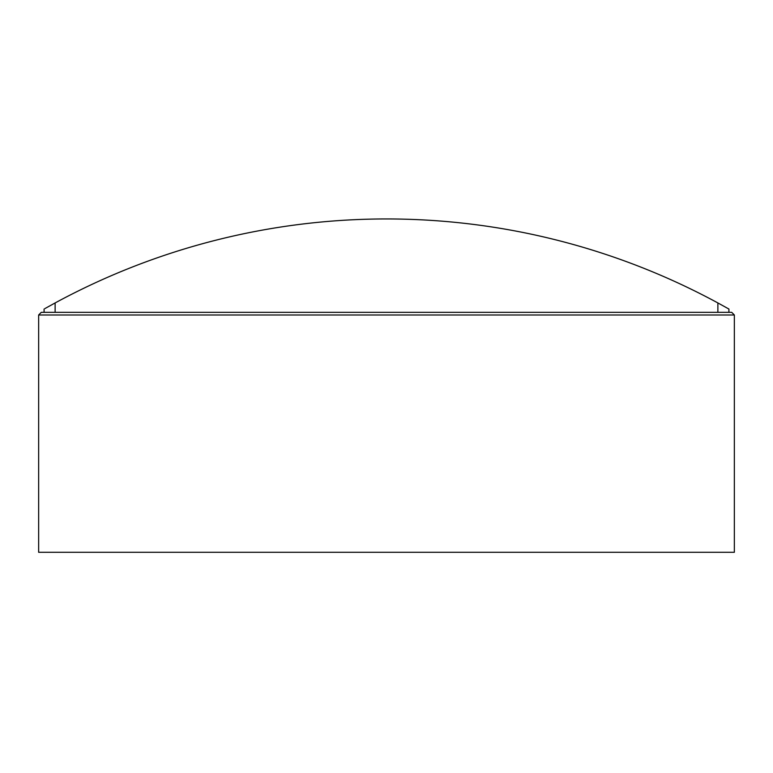 <?xml version="1.0" encoding="UTF-8"?>
<svg xmlns="http://www.w3.org/2000/svg" width="773" height="773" viewBox="0 0 773 773"><rect width="100%" height="100%" fill="white"/><g stroke="black" fill="none" stroke-linecap="round" stroke-linejoin="round"><path stroke-width="1.16" d="M41.298 312.331L731.702 312.331L734.35 314.988L38.65 314.988L41.298 312.331M734.35 314.988L734.35 552.299L38.65 552.299L38.65 314.988M44.08 312.331L44.08 309.045L44.08 312.331M728.021 308.543L717.875 302.939A695.7 695.7 0 0 0 55.125 302.939L46.138 307.896M717.875 312.331L717.875 302.939L728.92 309.045L728.92 312.331M44.96 308.553L55.125 302.939L55.125 312.331"/></g></svg>
